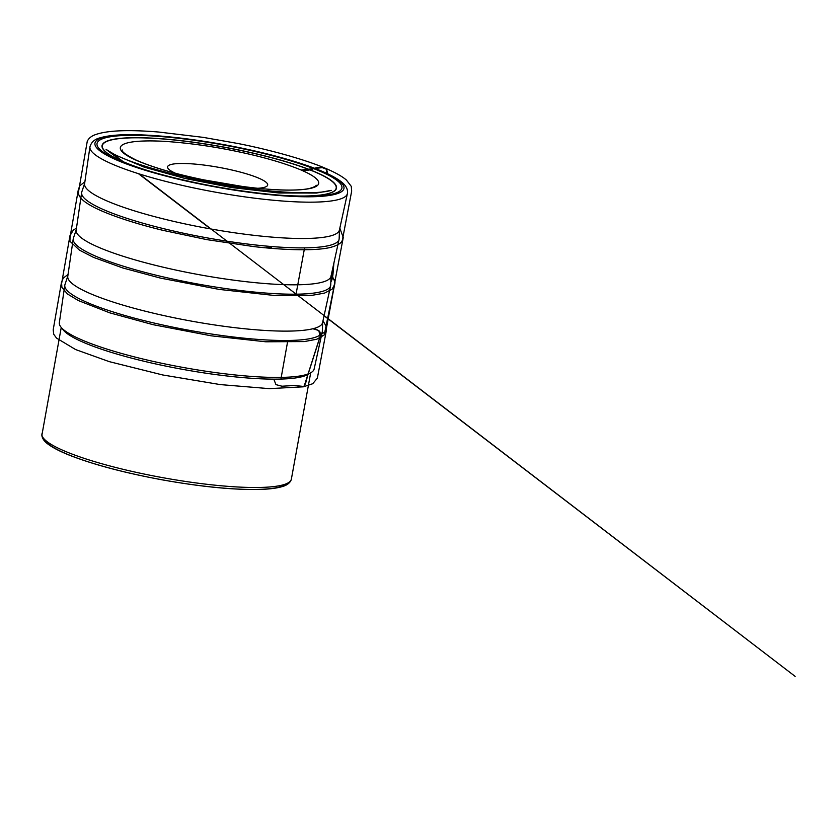 <?xml version="1.0" encoding="UTF-8"?>
<svg xmlns="http://www.w3.org/2000/svg" width="837" height="837" viewBox="0 0 837 837"><rect width="100%" height="100%" fill="white"/><g stroke="black" fill="none" stroke-linecap="round" stroke-linejoin="round"><path stroke-width="1.26" d="M258.183 177.925A50.879 8.663 -169.7 0 1 247.02 188.241A50.879 8.663 -169.7 0 1 177.067 173.95A50.879 8.663 -169.7 0 1 188.241 163.633A50.879 8.663 -169.7 0 1 258.183 177.925M309.334 373.469A126.764 21.574 -169.7 0 1 307.995 374.411A126.764 21.574 -169.7 0 1 211.311 373.972A126.764 21.574 -169.7 0 1 85.301 343.149A126.764 21.574 -169.7 0 1 63.204 329.924A126.764 21.574 -169.7 0 1 62.283 328.575M120.287 160.934A124.431 21.176 -169.7 0 1 147.605 135.699A124.431 21.176 -169.7 0 1 318.656 170.654A124.431 21.176 -169.7 0 1 285.469 195.555A124.431 21.176 -169.7 0 1 147.228 170.434A124.431 21.176 -169.7 0 1 120.287 160.934M339.487 229.39A129.494 22.044 -169.7 0 1 339.403 230.07A129.494 22.044 -169.7 0 1 208.078 228.47A129.494 22.044 -169.7 0 1 84.6 183.763A129.494 22.044 -169.7 0 1 84.757 183.104M339.477 229.736L339.152 238.681A130.823 22.264 -169.7 0 1 339.069 239.361A130.823 22.264 -169.7 0 1 247.825 244.08A130.823 22.264 -169.7 0 1 106.1 210.725A130.823 22.264 -169.7 0 1 81.639 192.573A130.823 22.264 -169.7 0 1 81.796 191.914L84.652 183.429M76.23 229.736L73.384 238.221A130.823 22.264 10.3 0 0 73.227 238.89A130.823 22.264 10.3 0 0 97.688 257.032A130.823 22.264 10.3 0 0 239.413 290.397A130.823 22.264 10.3 0 0 330.646 285.668A130.823 22.264 10.3 0 0 330.73 284.988L331.054 276.043M76.345 229.411A129.494 22.044 10.3 0 0 76.188 230.07A129.494 22.044 10.3 0 0 100.388 248.034A129.494 22.044 10.3 0 0 240.679 281.054A129.494 22.044 10.3 0 0 330.981 276.377A129.494 22.044 10.3 0 0 331.065 275.708M67.818 276.043L64.972 284.538A130.823 22.264 10.3 0 0 64.805 285.197A130.823 22.264 10.3 0 0 89.266 303.35A130.823 22.264 10.3 0 0 230.991 336.704A130.823 22.264 10.3 0 0 322.235 331.986A130.823 22.264 10.3 0 0 322.318 331.306L322.643 322.36M67.923 275.729A129.494 22.044 10.3 0 0 67.766 276.377A129.494 22.044 10.3 0 0 91.976 294.342A129.494 22.044 10.3 0 0 232.257 327.361A129.494 22.044 10.3 0 0 322.569 322.684A129.494 22.044 10.3 0 0 322.653 322.015M64.805 285.197L59.354 322.695A129.494 22.044 10.3 0 0 60.986 327.152A129.494 22.044 10.3 0 0 83.564 340.659A129.494 22.044 10.3 0 0 212.284 372.151A129.494 22.044 10.3 0 0 311.05 372.601A129.494 22.044 10.3 0 0 314.147 369.002L322.235 331.986M327.141 173.541C327.476 170.926 326.639 169.064 324.641 167.965C334.685 172.171 341.935 176.188 346.392 180.018L351.268 186.348L351.676 191.087L342.417 239.947C341.674 243.086 337.531 245.618 329.977 247.532C316.083 250.818 286.693 250.409 253.642 246.57L206.865 239.633L163.069 230.374C131.085 222.642 102.083 212.661 88.9 204.448C82.424 200.629 78.898 196.789 78.322 192.928L87.226 141.484C88.23 139.005 90.323 136.965 93.503 135.395C104.876 130.53 126.575 129.411 158.57 132.026L203.192 137.362L237.813 143.483C270.048 149.781 305.526 159.773 324.641 167.965C320.069 166.793 315.685 167.348 311.49 169.608C307.294 170.445 303.862 170.591 301.194 170.057C331.368 182.989 322.517 192.05 275.635 189.748C252.272 188.262 228.386 184.998 203.966 179.955C177.015 174.431 154.981 168.101 137.854 160.976C107.67 148.044 116.531 138.973 163.414 141.275C186.766 142.761 210.662 146.025 235.082 151.068C262.033 156.592 284.067 162.922 301.194 170.057L322.245 167.62L326.085 169.032L327.152 173.552M333.932 262.891L332.99 272.684L330.845 282.048C333.932 276.618 332.739 269.106 333.921 262.933M330.531 277.518L334.141 279.391L334.894 283.356L325.133 331.891L319.629 335.281C321.22 335.919 322.747 335.825 324.222 334.999L316.773 339.226L304.386 341.569L265.779 341.789L211.248 335.825L153.15 324.693L109.856 312.871L78.385 300.577L67.452 293.965L61.896 287.342L61.624 283.461L69.952 235.72L73.321 230.102L76.47 228.103M322.977 320.791L326.346 326.535L326.378 330.385L317.349 378.157L312.735 383.723L303.318 386.82C306.907 383.189 306.729 376.305 308.958 371.482L319.117 339.77C320.55 336.882 320.749 334.099 319.713 331.421C317.757 329.904 315.476 329.014 312.871 328.753L318.834 330.531L320.1 336.411L304.061 386.485L294.321 385.512L281.975 386.213L275.938 384.633L273.804 379.151M41.934 433.786A126.764 21.574 10.3 0 0 162.796 477.676A126.764 21.574 10.3 0 0 291.37 479.12L290.868 480.668C289.225 483.619 286.097 485.669 281.483 486.81C275.729 488.41 267.725 489.31 257.493 489.499C231.441 489.791 199.457 486.527 161.541 479.727C123.949 472.717 93.221 464.535 69.356 455.171C60.097 451.457 53.108 447.868 48.4 444.405C44.528 441.727 42.342 438.734 41.85 435.418L61.247 327.487M287.06 483.43A124.064 21.113 -169.7 0 1 162.399 479.842A124.064 21.113 -169.7 0 1 44.455 439.341M282.456 195.345A118.854 20.234 10.3 0 0 316.532 172.631A118.854 20.234 10.3 0 0 152.418 138.262A118.854 20.234 10.3 0 0 124.525 162.273A118.854 20.234 10.3 0 0 150.116 171.303M148.683 170.874A119.157 20.287 -169.7 0 1 124.294 162.211A119.157 20.287 -169.7 0 1 151.821 138.115A119.157 20.287 -169.7 0 1 316.187 172.338A119.157 20.287 -169.7 0 1 283.952 195.45M320.32 170.738A126.523 21.532 10.3 0 0 105.755 136.818A126.523 21.532 10.3 0 0 232.341 189.821A126.523 21.532 10.3 0 0 320.32 170.738M339.403 230.07L347.386 193.65A130.834 22.264 -169.7 0 1 214.701 192.029A130.834 22.264 -169.7 0 1 89.936 146.862L84.6 183.763M331.002 277.612C333.44 278.083 334.779 279.548 335.03 282.006L324.222 334.999L325.802 331.598L335.03 282.006L331.4 274.452M310.684 372.821L291.37 479.12M347.386 193.65C348.129 189.34 345.963 185.28 340.858 181.472C336.348 178.019 329.809 174.514 321.23 170.936C299.165 161.646 263.184 151.884 225.791 144.989C192.217 138.858 162.577 135.437 136.85 134.736C120.58 134.349 108.402 135.353 100.304 137.77C94.78 139.057 91.327 142.081 89.936 146.862M330.981 276.377L339.069 239.361M76.188 230.07L81.639 192.573M322.569 322.684L330.646 285.668M67.766 276.377L73.227 238.89M307.995 374.411L311.05 372.601M63.204 329.924L60.986 327.152M339.822 228.124L343.254 237.551L334.225 285.239L332.153 289.183L324.505 293.107L312.138 295.304L274.348 295.471L219.189 289.414L160.474 278.104L122.872 267.986L93.545 257.388L79.452 250.137L69.942 241.265L70.036 237.174L78.354 189.455L79.871 185.72L84.882 181.786M303.318 386.82L269.305 388.64L220.288 384.591L162.608 374.945L109.27 361.636L75.612 349.563L56.497 338.075L53.725 334.256L53.191 329.841L61.509 282.142L63.298 278.072L68.048 274.463M328.795 294.153L329.642 290.261M287.823 340.492L280.918 379.067M304.584 247.867L296.047 294.185M316.114 185.197C316.26 186.034 314.116 187.101 309.659 188.409C296.853 191.38 269.336 190.187 241.747 186.337L203.642 179.84C174.807 173.834 152.397 167.285 136.389 160.202C126.188 155.054 121.449 151.643 122.192 149.949M121.103 160.788L106.09 149.415L113.79 154.06C122.767 158.643 135.51 163.403 152.041 168.331C176.67 175.55 203.768 181.535 233.324 186.264C257.555 190.009 278.972 192.154 297.585 192.709C313.854 193.054 325.07 192.269 331.243 190.355L316.459 193.044L279.066 192.991L231.839 187.582L185.28 178.532L144.299 167.18L113.424 154.196L123.259 161.729M139.13 173.887L795.15 676.39L324.076 315.779M210.61 228.919L138.429 173.667M122.286 161.311L121.449 160.945M266.762 247.375L271.617 247.731"/></g></svg>
